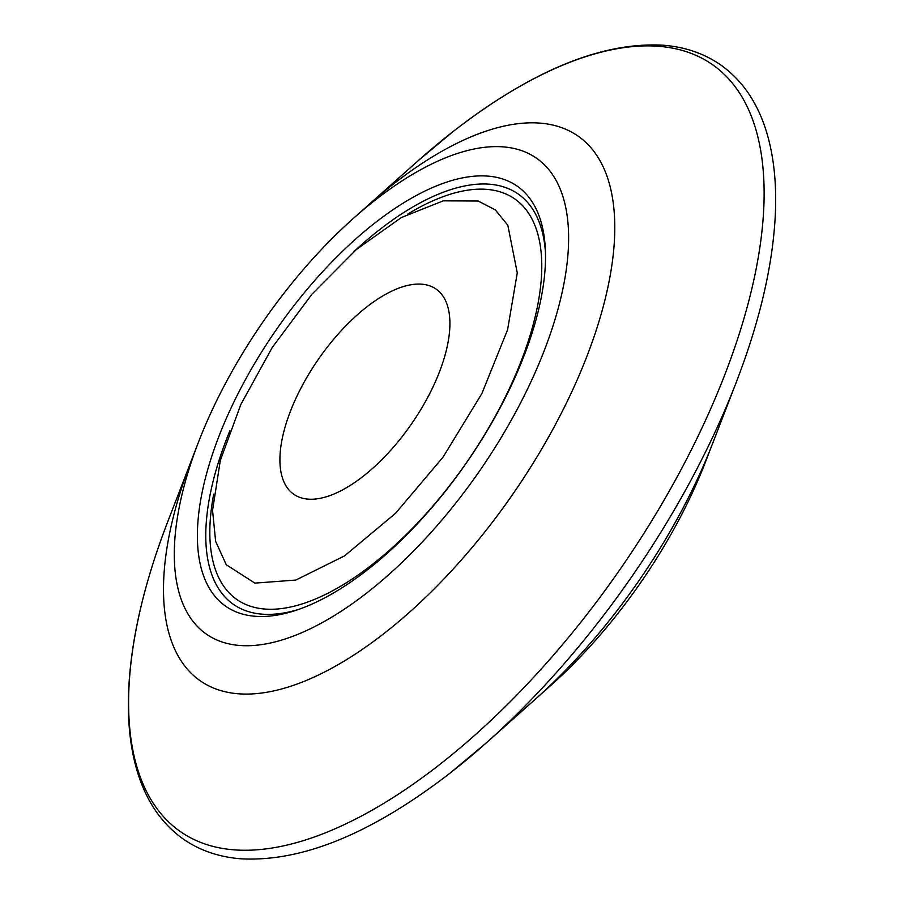 <?xml version="1.0" encoding="UTF-8"?>
<svg xmlns="http://www.w3.org/2000/svg" width="904" height="904" viewBox="0 0 904 904"><rect width="100%" height="100%" fill="white"/><g stroke="black" fill="none" stroke-linecap="round" stroke-linejoin="round"><path stroke-width="1.36" d="M353.633 218.169A289.585 131.464 -55.3 0 0 198.518 442.045A289.585 131.464 -55.3 0 0 366.911 592.854A289.585 131.464 -55.3 0 0 568.571 242.6A289.585 131.464 -55.3 0 0 375.974 199.513A289.585 131.464 -55.3 0 0 353.633 218.169L368.764 204.7A331.463 150.482 124.7 0 1 394.336 183.342A331.463 150.482 124.7 0 1 577.916 135.995A331.463 150.482 124.7 0 1 506.692 502.895A331.463 150.482 124.7 0 1 383.963 633.557A331.463 150.482 124.7 0 1 200.383 680.904A331.463 150.482 124.7 0 1 191.219 460.95L167.635 521.992A466.724 211.886 -55.3 0 0 439.039 765.044A466.724 211.886 -55.3 0 0 764.038 200.552A466.724 211.886 -55.3 0 0 453.65 131.114A466.724 211.886 -55.3 0 0 417.637 161.172L453.751 131.023C532.14 70.478 601.883 41.866 662.982 45.2C685.006 46.906 704.295 53.517 720.827 65.031C743.224 80.987 758.829 104.514 767.609 135.623C774.118 158.81 776.683 185.207 775.304 214.836C772.818 265.279 759.835 320.999 736.364 382.008A466.724 211.886 -55.3 0 1 486.363 742.828A466.724 211.886 -55.3 0 1 450.35 772.886M167.635 521.992C144.165 583.001 131.182 638.721 128.696 689.164C127.317 718.793 129.882 745.19 136.391 768.377C145.171 799.486 160.776 823.013 183.173 838.968C199.705 850.483 218.994 857.094 241.018 858.8C302.117 862.134 371.86 833.522 450.248 772.976L486.363 742.828L535.236 699.3A331.463 150.482 -55.3 0 0 632.393 589.984A331.463 150.482 -55.3 0 0 712.781 443.05L705.482 461.955A289.585 131.464 -55.3 0 1 550.366 685.831L535.236 699.3A331.463 150.482 -55.3 0 0 632.393 589.984A331.463 150.482 -55.3 0 0 712.781 443.05L736.364 382.008M517.269 272.952L507.822 225.254L495.335 209.909L478.216 201.027L443.265 200.846L401.387 217.514L356.3 249.56L311.97 294.162L272.319 347.362L240.837 404.472L220.316 460.464L212.553 510.364L215.627 541.327L226.237 564.717L254.86 583.114L295.823 580.063L344.537 555.892L395.534 513.314L443.084 457.096L481.888 393.545L507.573 329.779L517.269 272.952M366.866 306.863A124.854 56.681 -55.3 0 0 290.591 410.834A124.854 56.681 -55.3 0 0 293.8 494.285A124.854 56.681 -55.3 0 0 362.956 476.453A124.854 56.681 -55.3 0 0 439.231 372.493A124.854 56.681 -55.3 0 0 436.022 289.031A124.854 56.681 -55.3 0 0 366.866 306.863M197.422 531.778A255.651 116.062 -55.3 0 0 225.842 606.335A255.651 116.062 -55.3 0 0 419.298 521.71A255.651 116.062 -55.3 0 0 545.474 260.601A255.651 116.062 -55.3 0 0 517.043 186.043A255.651 116.062 -55.3 0 0 323.587 270.658A255.651 116.062 -55.3 0 0 197.422 531.778M417.637 161.172L368.764 204.7A331.463 150.482 124.7 0 1 394.336 183.342A331.463 150.482 124.7 0 1 577.916 135.995A331.463 150.482 124.7 0 1 506.692 502.895A331.463 150.482 124.7 0 1 383.963 633.557A331.463 150.482 124.7 0 1 200.383 680.904A331.463 150.482 124.7 0 1 191.219 460.95L198.518 442.045M229.91 430.654A249.707 113.362 -55.3 0 0 205.818 531.642A249.707 113.362 -55.3 0 0 297.879 609.658M545.462 252.318A249.707 113.362 -55.3 0 0 353.984 251.561M213.728 494.092A243.764 110.672 -55.3 0 0 209.864 528.49A243.764 110.672 -55.3 0 0 371.985 564.751A243.764 110.672 -55.3 0 0 541.733 269.923A243.764 110.672 -55.3 0 0 407.704 214.124"/></g></svg>
